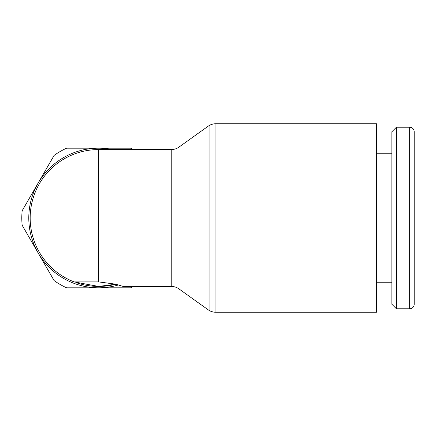 <?xml version="1.0" encoding="UTF-8"?>
<svg xmlns="http://www.w3.org/2000/svg" width="436" height="436" viewBox="0 0 436 436"><rect width="100%" height="100%" fill="white"/><g stroke="black" fill="none" stroke-linecap="round" stroke-linejoin="round"><path stroke-width="0.65" d="M215.907 123.742L376.497 123.742L376.497 312.258L215.907 312.258A13.685 13.685 0 0 1 209.062 310.427L209.062 125.573A13.685 13.685 0 0 1 215.907 123.742L215.907 312.258M98.607 281.901L115.883 284.201L123.045 286.425L115.872 284.212L98.607 286.425L74.169 281.912L98.607 281.901L98.607 149.575A68.425 68.425 0 0 0 30.177 218A68.425 68.425 0 0 1 98.607 149.575L171.217 149.575A13.685 13.685 0 0 0 178.062 147.739L178.062 288.261L209.062 310.427M171.217 149.575L171.217 286.425A13.685 13.685 0 0 1 178.062 288.261M409.66 308.77A4.54 4.54 0 0 0 414.2 304.23L414.2 131.77A4.54 4.54 0 0 0 409.66 127.23L409.66 308.77L396.395 308.77L396.395 127.23L409.66 127.23M396.395 127.23L391.855 131.77L391.855 304.23L396.395 308.77M22.138 210.801A76.807 76.807 0 0 0 22.138 225.199L38.139 252.913A69.82 69.82 0 0 1 38.139 183.087L22.138 210.801M30.177 218A68.425 68.425 0 0 0 74.169 281.912L74.169 281.912A68.425 68.425 0 0 1 30.177 218M76.044 282.599A68.425 68.425 0 0 0 115.872 284.212M414.2 162.143L414.2 273.857M118.472 284.937A69.82 69.82 0 0 1 38.139 252.913L54.135 280.62A76.807 76.807 0 0 0 66.61 287.82L130.598 287.82A76.807 76.807 0 0 0 133.487 286.425M133.487 149.575A76.807 76.807 0 0 0 130.598 148.18L66.61 148.18A76.807 76.807 0 0 0 54.135 155.38L38.139 183.087A69.82 69.82 0 0 1 112.499 149.575M414.2 131.77L414.2 304.23M123.045 286.425L171.217 286.425M376.497 282.234L391.855 282.234M376.497 153.766L391.855 153.766M178.062 147.739L209.062 125.573"/></g></svg>
